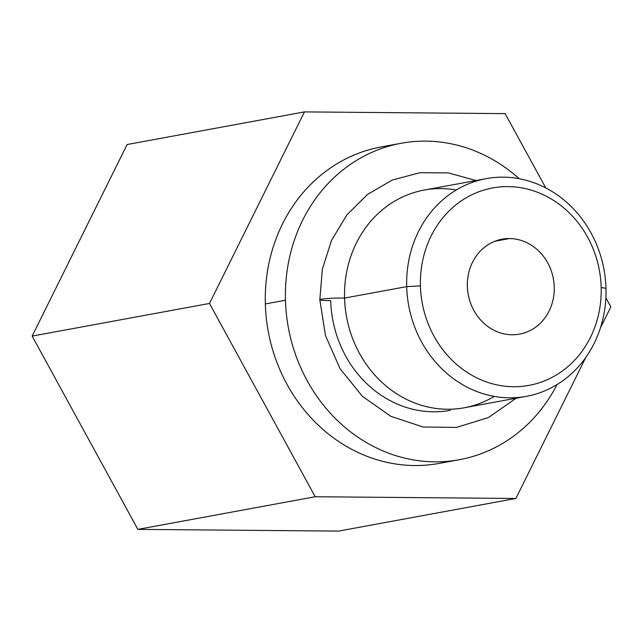 <?xml version="1.0" encoding="UTF-8"?>
<svg xmlns="http://www.w3.org/2000/svg" width="643" height="643" viewBox="0 0 643 643"><rect width="100%" height="100%" fill="white"/><g stroke="black" fill="none" stroke-linecap="round" stroke-linejoin="round"><path stroke-width="0.96" d="M137.867 529.374L338.548 531.102L515.887 498.47L315.199 496.742L137.867 529.374L338.548 531.102L515.887 498.47L585.789 357.46L515.887 498.47L315.199 496.742L209.489 303.456L32.15 336.088L137.867 529.374L315.199 496.742L209.489 303.456L304.452 111.898L127.113 144.53L32.15 336.088L137.867 529.374M127.113 144.53L32.15 336.088L209.489 303.456L304.452 111.898L505.133 113.626L545.778 187.933L505.133 113.626L304.452 111.898L127.113 144.53M605.867 297.797L610.85 306.912L600.409 327.97L610.85 306.912L605.867 297.797M449.272 461.144A160.871 144.329 -100.4 0 1 265.342 303.938A160.871 144.329 -100.4 0 1 391.193 145.519M459.407 459.697L439.282 463.394A160.871 144.329 -100.4 0 1 265.342 303.938A160.871 144.329 -100.4 0 1 381.05 146.966L401.176 143.268A160.871 144.329 79.6 0 0 285.468 300.233L265.342 303.938L285.468 300.233A160.871 144.329 79.6 0 0 459.407 459.697A160.871 144.329 79.6 0 0 557.031 384.578A160.871 144.329 79.6 0 1 396.192 455.758A160.871 144.329 79.6 0 1 285.468 300.233A160.871 144.329 79.6 0 1 364.573 155.863A160.871 144.329 79.6 0 1 519.15 178.706A160.871 144.329 79.6 0 0 401.176 143.268M456.281 189.998A110.676 99.295 79.6 0 0 344.576 298.063A110.676 99.295 -100.4 0 1 424.187 190.063L486.293 178.633A110.676 99.295 79.6 0 0 406.689 286.633L344.576 298.063A16.091 1.214 178.4 0 0 328.171 298.473A16.091 1.214 178.4 0 0 319.82 299.767A16.091 1.214 178.4 0 0 330.703 300.611A110.676 99.295 79.6 0 0 450.373 410.322L450.325 410.33M476.061 180.522L448.267 172.887L419.775 172.718L392.302 180.048L367.507 194.411L346.858 214.931L331.523 240.353L322.352 269.184L319.82 299.767A16.091 1.214 -1.6 0 1 328.171 298.473A16.091 1.214 -1.6 0 1 344.576 298.063L406.689 286.633A110.676 99.295 79.6 0 0 526.36 396.337A110.676 99.295 79.6 0 0 605.971 288.345A110.676 99.295 79.6 0 0 486.293 178.633M526.36 396.337L464.254 407.766A110.676 99.295 -100.4 0 1 344.576 298.063A110.676 99.295 79.6 0 0 494.266 396.401M420.426 285.886A100.38 90.06 79.6 0 0 513.596 386.724A100.38 90.06 79.6 0 0 601.173 287.445L605.971 288.345A110.676 99.295 -100.4 0 1 509.409 397.808A110.676 99.295 -100.4 0 1 406.689 286.633L420.426 285.886A100.38 90.06 79.6 0 0 513.596 386.724A100.38 90.06 79.6 0 0 601.173 287.445A100.38 90.06 79.6 0 0 508.002 186.607A100.38 90.06 79.6 0 0 420.426 285.886L406.689 286.633A110.676 99.295 -100.4 0 1 503.244 177.163A110.676 99.295 -100.4 0 1 605.971 288.345L601.173 287.445A100.38 90.06 79.6 0 0 508.002 186.607A100.38 90.06 79.6 0 0 420.426 285.886M509.457 238.561A48.265 43.298 -100.4 0 1 554.25 287.035A48.265 43.298 -100.4 0 1 512.141 334.77A48.265 43.298 -100.4 0 1 467.348 286.288A48.265 43.298 -100.4 0 1 509.457 238.561L494.933 241.229L509.457 238.561A48.265 43.298 79.6 0 0 502.062 239.196A48.265 43.298 79.6 0 0 467.63 290.411A48.265 43.298 79.6 0 0 512.141 334.77A48.265 43.298 79.6 0 0 519.536 334.127A48.265 43.298 79.6 0 0 553.977 282.92A48.265 43.298 79.6 0 0 509.457 238.561M319.82 299.767L325.487 335.614L340.043 368.656L362.363 396.289L390.751 416.286L422.99 426.984L456.466 427.434L488.391 417.572L516.12 398.226"/></g></svg>
